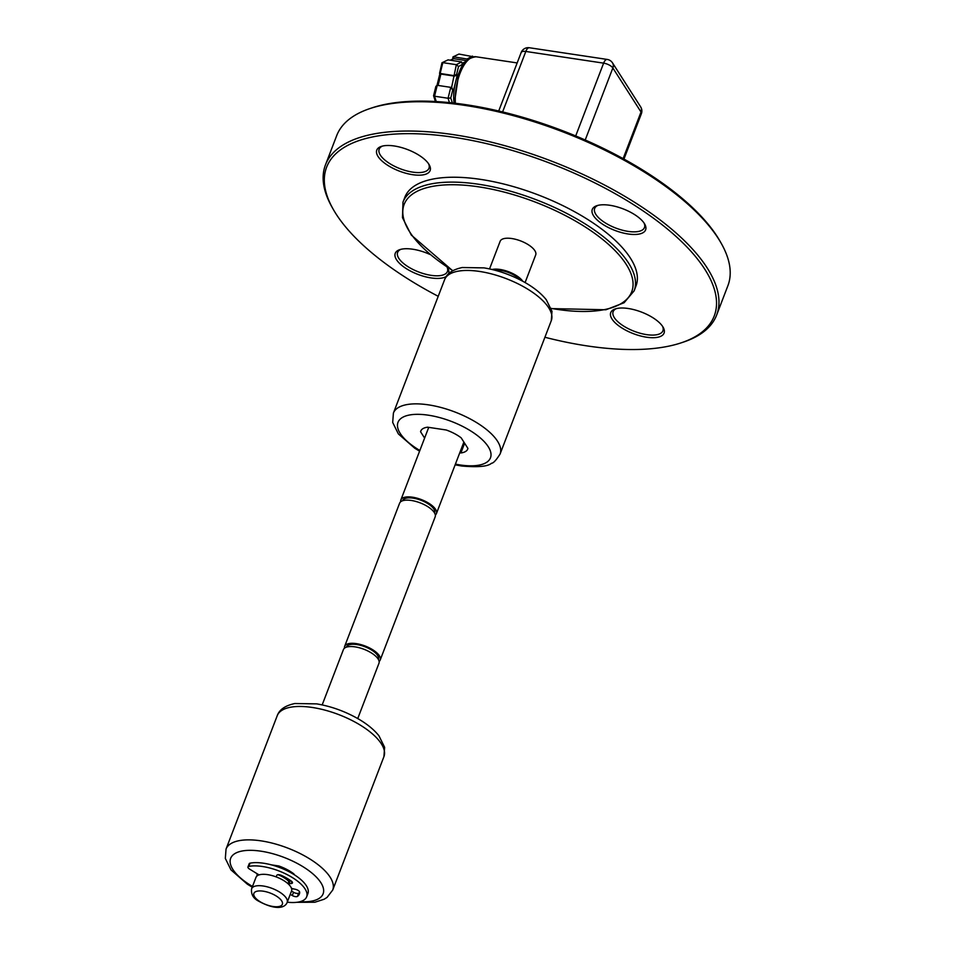 <?xml version="1.0" encoding="UTF-8"?>
<svg xmlns="http://www.w3.org/2000/svg" width="955" height="955" viewBox="0 0 955 955"><rect width="100%" height="100%" fill="white"/><g stroke="black" fill="none" stroke-linecap="round" stroke-linejoin="round"><path stroke-width="1.43" d="M424.605 438.07L420.57 431.767A25.14 10.147 21 0 1 420.773 431.063A25.14 10.147 21 0 1 427.589 427.195L446.2 429.989A25.14 10.147 21 0 1 461.181 437.856L467.914 448.384A25.14 10.147 21 0 1 467.711 449.089A25.14 10.147 21 0 1 460.895 452.957L459.761 452.789M420.57 431.767L421.083 430.419M464.619 443.239L460.895 452.957M434.597 513.05L434.644 512.919A17.142 6.912 -159 0 0 421.119 500.313A17.142 6.912 -159 0 0 402.64 500.635L402.592 500.754M379.123 661.469A19.04 7.688 -159 0 0 380.209 660.012L435.17 516.858A19.04 7.688 -159 0 0 434.31 512.572A19.04 7.688 -159 0 0 415.652 501.387A19.04 7.688 -159 0 0 399.608 503.201L344.648 646.368A19.04 7.688 -159 0 0 344.492 648.17M435.325 515.055A19.04 7.688 -159 0 0 436.423 513.599A19.04 7.688 -159 0 0 435.552 509.313A19.04 7.688 -159 0 0 416.893 498.128A19.04 7.688 -159 0 0 400.861 499.954A19.04 7.688 -159 0 0 400.694 501.757M251.607 888.771L255.976 877.382A19.04 7.688 21 0 1 272.02 875.568A19.04 7.688 21 0 1 290.678 886.741A19.04 7.688 21 0 1 291.538 891.027L287.169 902.415A19.04 7.688 -159 0 0 286.309 898.13A19.04 7.688 -159 0 0 267.651 886.944A19.04 7.688 -159 0 0 251.607 888.771C250.926 893.999 253.039 898.01 257.957 900.804C276.126 910.831 285.139 907.859 287.169 902.415M278 874.696A17.142 6.912 21 0 1 289.556 882.301M291.693 889.224A19.04 7.688 -159 0 0 292.326 888.592M289.437 880.629A19.04 7.688 -159 0 0 282.752 876.033M257.349 873.861A19.04 7.688 -159 0 0 257.229 874.123A19.04 7.688 -159 0 0 257.062 875.926M357.743 718.566L378.968 663.271A19.04 7.688 -159 0 0 378.108 658.986A19.04 7.688 -159 0 0 359.45 647.8A19.04 7.688 -159 0 0 343.406 649.615L322.181 704.909M378.383 659.463L378.431 659.332A17.142 6.912 -159 0 0 364.917 646.738A17.142 6.912 -159 0 0 346.426 647.048L346.379 647.18M380.209 660.012A19.04 7.688 -159 0 0 379.35 655.739A19.04 7.688 -159 0 0 360.692 644.553A19.04 7.688 -159 0 0 344.648 646.368M525.107 282.561L535.707 254.925A19.04 7.688 -159 0 0 534.848 250.652A19.04 7.688 -159 0 0 516.189 239.466A19.04 7.688 -159 0 0 500.145 241.281L489.545 268.916M522.803 281.271A19.04 7.688 -159 0 0 492.123 269.501M494.917 270.205A17.142 6.912 21 0 1 520.248 279.922M291.442 888.257A3.808 1.54 -159 0 0 293.113 888.795L295.298 889.272A3.808 1.54 21 0 1 299.667 892.209A27.432 11.066 21 0 1 299.369 894.035A27.432 11.066 21 0 1 297.423 896.411A3.808 1.54 21 0 1 292.29 895.527L290.26 894.346M287.252 902.2A35.239 14.218 -159 0 0 306.651 896.829A35.239 14.218 -159 0 0 262.434 866.495A35.239 14.218 -159 0 0 248.825 866.412A3.808 1.54 -159 0 0 247.954 866.973A3.808 1.54 -159 0 0 249.53 869.074L257.91 874.207A3.808 1.54 -159 0 0 259.211 874.852M275.864 876.786A3.808 1.54 -159 0 0 276.341 876.38L276.866 875.258A3.808 1.54 21 0 1 279.182 874.744A3.808 1.54 21 0 1 281.486 875.449A27.432 11.066 21 0 1 291.335 881.119A3.808 1.54 21 0 1 292.457 882.909A3.808 1.54 21 0 1 291.227 883.518L289.031 883.673A3.808 1.54 -159 0 0 288.195 883.876M288.016 883.721L289.055 881.023A3.808 1.54 21 0 1 290.284 880.415L290.344 880.415M247.954 866.973L249.207 863.714A3.808 1.54 21 0 1 250.067 863.153A35.239 14.218 21 0 1 263.675 863.248A35.239 14.218 21 0 1 307.904 893.582L306.651 896.829M291.514 891.087L293.531 892.268A3.808 1.54 -159 0 0 298.676 893.152A27.432 11.066 -159 0 0 299.667 892.28M271.471 864.872L278.836 865.982A25.14 10.147 21 0 1 293.818 873.861L294.438 874.828M293.722 888.926A25.14 10.147 21 0 1 293.531 888.95L292.194 888.759M382.454 146.079A26.668 10.756 -159 0 0 379.183 149.159A26.668 10.756 -159 0 0 400.217 168.76A26.668 10.756 -159 0 0 428.974 168.271A26.668 10.756 -159 0 0 428.592 163.794M428.831 164.153A28.566 11.532 21 0 1 429.213 164.785A28.566 11.532 21 0 1 399.321 171.1A28.566 11.532 21 0 1 381.343 146.401A28.566 11.532 21 0 1 406.997 149.35A28.566 11.532 21 0 1 428.831 164.153M597.961 205.373A26.668 10.756 -159 0 0 594.679 208.441A26.668 10.756 -159 0 0 628.151 231.397A26.668 10.756 -159 0 0 644.47 227.553A26.668 10.756 -159 0 0 644.088 223.076M628.139 233.987A28.566 11.532 21 0 1 597.532 220.319A28.566 11.532 21 0 1 596.839 205.695A28.566 11.532 21 0 1 623.078 208.859A28.566 11.532 21 0 1 644.709 224.067A28.566 11.532 21 0 1 628.139 233.987M616.417 308.596A26.668 10.756 -159 0 0 613.134 311.676A26.668 10.756 -159 0 0 614.34 317.669A26.668 10.756 -159 0 0 640.459 333.331A26.668 10.756 -159 0 0 662.925 330.788A26.668 10.756 -159 0 0 662.543 326.312M612.024 319.042A28.566 11.532 21 0 1 615.295 308.919A28.566 11.532 21 0 1 641.533 312.094A28.566 11.532 21 0 1 663.164 327.302A28.566 11.532 21 0 1 646.022 337.127A28.566 11.532 21 0 1 612.024 319.042M446.307 276.449A28.566 11.532 21 0 1 408.358 269.871A28.566 11.532 21 0 1 399.799 249.637A28.566 11.532 21 0 1 412.727 249.219A28.566 11.532 21 0 1 430.001 254.472M447.191 267.233A28.566 11.532 21 0 1 447.668 268.009A28.566 11.532 21 0 1 448.599 273.739M544.911 337.258A207.593 83.777 -159 0 0 681.13 342.857A207.593 83.777 -159 0 0 676.104 236.518A207.593 83.777 -159 0 0 453.697 137.269A207.593 83.777 -159 0 0 333.247 209.324A207.593 83.777 -159 0 0 438.226 296.313M452.682 270.754L411.295 235.061L402.473 217.656L402.986 202.114L404.86 197.231A123.792 49.958 21 0 1 480.628 179.385A123.792 49.958 21 0 1 636.006 285.963L634.132 290.845L624.104 302.735L605.9 309.766L551.262 308.596M400.909 249.315A26.668 10.756 -159 0 0 397.638 252.395A26.668 10.756 -159 0 0 418.672 271.984A26.668 10.756 -159 0 0 447.429 271.495A26.668 10.756 -159 0 0 447.119 267.185M370.122 108.5L372.223 107.796A207.593 83.777 21 0 1 466.183 104.728A207.593 83.777 21 0 1 720.106 241.34L721.192 243.262A209.503 84.541 -159 0 0 464.942 105.396A209.503 84.541 -159 0 0 370.122 108.5A209.503 84.541 -159 0 0 336.709 135.61L325.464 164.893A209.503 84.541 21 0 1 453.709 134.691A209.503 84.541 21 0 1 716.644 315.055A209.503 84.541 21 0 1 683.231 342.165L681.13 342.857M333.247 209.324L332.161 207.402A209.503 84.541 21 0 1 325.464 164.893M716.644 315.055L727.877 285.772A209.503 84.541 -159 0 0 721.192 243.262M449.459 102.627L448.074 98.258L434.537 96.216L437.223 85.317L450.76 87.347L448.074 98.258L450.772 97.971L452.336 102.925M450.76 87.347L452.754 89.937L450.772 97.971M451.811 87.944L452.754 89.937M438.07 85.449L440.876 74.06L454.413 76.102L457.302 75.051L455.404 82.751A26.668 11.711 -81.5 0 1 459.904 71.076M448.062 59.867L441.986 62.755L448.062 59.867L461.599 61.896L462.411 64.439L458.543 66.504L456.359 64.689L442.822 62.648L440.136 73.559L439.563 73.356L453.661 75.588L456.562 74.538L457.302 75.051M473.501 56.787L458.973 54.053L452.957 56.918L452.682 58.888M450.736 60.261L453.721 58.673L453.732 56.846L468.284 59.222M450.247 60.189L453.721 58.673L466.697 60.631M441.986 62.755L439.563 73.356M437.223 85.317L435.886 86.38L433.582 95.691L434.537 96.216L436.232 101.564M458.973 54.053L452.957 56.918M462.435 64.355L462.423 66.205M454.091 103.128A26.668 11.711 -81.5 0 1 455.404 82.751L453.506 90.45M551.286 320.641L551.99 311.306L546.284 299.751C541.175 293.4 533.941 287.562 524.57 282.25C511.605 275.04 498.092 270.241 484.018 267.878L462.232 267.531C452.598 269.573 446.725 273.619 444.6 279.684A57.133 23.063 21 0 1 479.577 271.447A57.133 23.063 21 0 1 551.286 320.641L500.086 454.043A57.133 23.063 -159 0 0 428.377 404.848A57.133 23.063 -159 0 0 393.4 413.085L392.696 422.468L398.366 433.928L414.78 448.241L419.579 451.166M455.416 464.118A49.517 19.983 -159 0 0 460.155 464.966A49.517 19.983 -159 0 0 483.564 440.959A49.517 19.983 -159 0 0 410.769 414.792A49.517 19.983 -159 0 0 419.854 450.474M281.665 900.875A15.232 6.148 -159 0 0 257.122 891.194A15.232 6.148 -159 0 0 265.609 904.457A15.232 6.148 -159 0 0 281.665 900.875M297.423 896.411L298.676 893.152M293.531 892.268L292.29 895.527M248.825 866.412L250.067 863.153M291.944 881.644L291.227 883.518M289.031 883.673L290.284 880.415M383.922 756.635L384.626 747.299L378.92 735.756C373.811 729.393 366.577 723.556 357.206 718.255C344.242 711.033 330.728 706.234 316.654 703.871L294.868 703.525C285.235 705.566 279.361 709.613 277.237 715.689A57.133 23.063 21 0 1 312.213 707.452A57.133 23.063 21 0 1 383.922 756.635L332.722 890.036A57.133 23.063 -159 0 0 261.013 840.854A57.133 23.063 -159 0 0 226.037 849.091L225.332 858.461L231.003 869.921L247.417 884.235L252.216 887.159M299.954 901.711A49.517 19.983 -159 0 0 313.121 874.064A49.517 19.983 -159 0 0 241.627 851.108A49.517 19.983 -159 0 0 252.49 886.467M551.19 308.393A121.894 49.194 -159 0 0 627.232 266.027A121.894 49.194 -159 0 0 478.742 186.846A121.894 49.194 -159 0 0 403.702 205.683A121.894 49.194 -159 0 0 452.873 270.647M402.986 202.114A123.792 49.958 21 0 1 478.753 184.267A123.792 49.958 21 0 1 634.132 290.845M461.599 61.896L456.359 64.689L451.548 87.705M458.543 66.504L456.562 74.538M472.51 56.094L467.258 58.876L467.258 60.093M465.945 61.407L462.614 63.173M462.399 66.253L462.411 64.439M455.368 103.271A34.285 15.065 -81.5 0 1 459.976 73.44A34.285 15.065 -81.5 0 1 476.091 56.775C467.556 57.837 461.802 63.496 458.818 73.714L454.365 103.152M502.593 111.938L525.811 51.451A7.616 3.343 -81.5 0 1 529.392 47.75A7.616 7.616 0 0 0 521.144 52.549A7.616 3.08 21 0 1 525.811 51.451L603.632 63.149A7.616 3.08 21 0 1 612.859 67.984L641.02 112.022A7.616 3.08 21 0 1 641.366 113.729L623.949 159.079M585.212 140.003L612.859 67.984A7.616 6.112 -32.6 0 0 612.501 62.863L640.674 106.9A7.616 6.112 147.4 0 1 641.02 112.022L623.126 158.626M529.392 47.75L607.213 59.437A7.616 3.343 98.5 0 0 603.632 63.149L575.698 135.944M444.6 279.684L393.4 413.085M455.141 464.822L461.528 465.992C477.942 467.437 487.933 466.518 491.527 463.235C493.281 463.294 496.134 460.238 500.086 454.043M428.723 427.363L400.861 499.954M463.879 442.081L436.423 513.599M277.237 715.689L226.037 849.091M296.623 902.32L314.852 902.236L324.163 899.228L327.076 897.39L332.722 890.036M452.193 88.147L451.452 87.633M437.02 85.305L439.909 73.595M433.594 95.798L435.396 101.517M462.614 65.191L462.626 63.364M476.091 56.775L517.156 62.934M521.144 52.549L498.713 111.007M612.501 62.863A7.616 7.616 0 0 0 607.213 59.437M641.366 113.729A7.616 7.616 0 0 0 640.674 106.9"/></g></svg>
